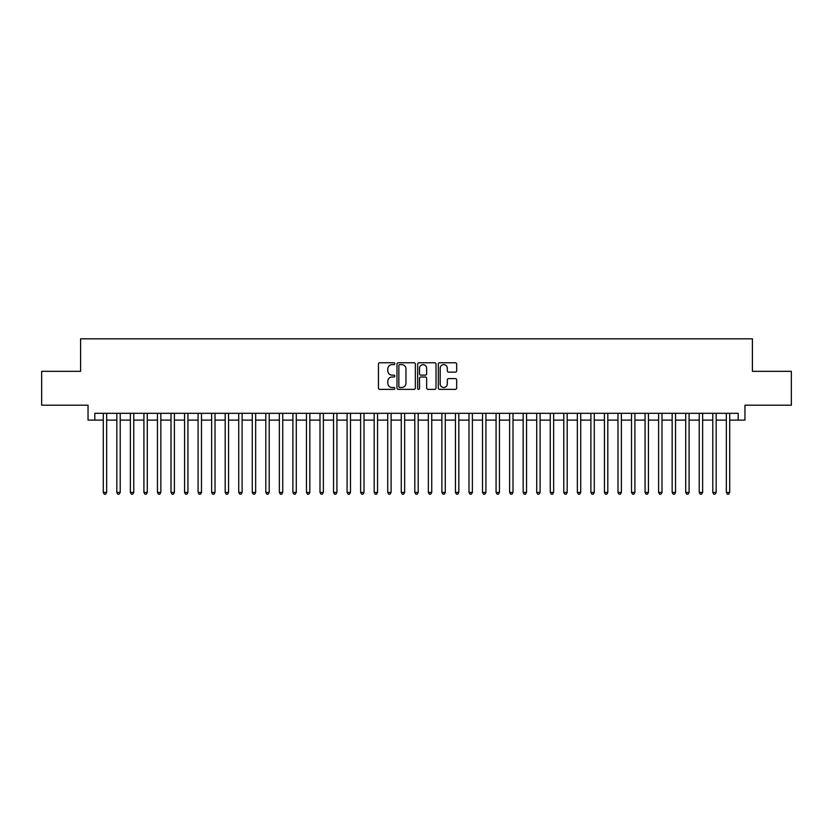 <?xml version="1.0" encoding="UTF-8"?>
<svg xmlns="http://www.w3.org/2000/svg" width="833" height="833" viewBox="0 0 833 833"><rect width="100%" height="100%" fill="white"/><g stroke="black" fill="none" stroke-linecap="round" stroke-linejoin="round"><path stroke-width="1.25" d="M394.832 363.709A0.927 0.927 0 0 0 393.894 362.772L379.775 362.772A1.333 1.333 0 0 0 378.442 364.104L378.442 388.032A1.333 1.333 0 0 0 379.775 389.365L393.894 389.365A0.927 0.927 0 0 0 394.832 388.438A0.927 0.927 0 0 0 393.894 387.501L392.072 387.501A4.259 4.259 0 0 1 387.814 383.253L387.814 381.254A4.259 4.259 0 0 1 392.072 376.995L393.894 376.995A0.927 0.927 0 0 0 394.832 376.068A0.927 0.927 0 0 0 393.894 375.142L392.072 375.142A4.259 4.259 0 0 1 387.814 370.883L387.814 368.894A4.259 4.259 0 0 1 392.072 364.635L393.894 364.635A0.927 0.927 0 0 0 394.832 363.709M455.359 372.143A1.333 1.333 0 0 0 456.682 370.82L456.682 364.104A1.333 1.333 0 0 0 455.359 362.772L439.668 362.772A1.333 1.333 0 0 0 438.335 364.104L438.335 388.032A1.333 1.333 0 0 0 439.668 389.365L455.359 389.365A1.333 1.333 0 0 0 456.682 388.032L456.682 379.921A1.333 1.333 0 0 0 455.359 378.599L448.643 378.599A1.333 1.333 0 0 0 447.311 379.921L447.311 383.951A3.561 3.561 0 0 1 443.76 387.501A3.561 3.561 0 0 1 440.199 383.951L440.199 368.196A3.561 3.561 0 0 1 443.76 364.635A3.561 3.561 0 0 1 447.311 368.196L447.311 370.82A1.333 1.333 0 0 0 448.643 372.143L455.359 372.143M94.816 420.092L94.816 413.314L738.184 413.314L738.184 420.092L744.962 420.092L744.962 405.192L791.35 405.192L791.35 371.331L752.407 371.331L752.407 338.823L80.593 338.823L80.593 371.331L41.65 371.331L41.65 405.192L88.038 405.192L88.038 420.092L103.282 420.092M415.334 364.104A1.333 1.333 0 0 0 414.011 362.772L398.32 362.772A1.333 1.333 0 0 0 396.987 364.104L396.987 388.032A1.333 1.333 0 0 0 398.32 389.365L414.011 389.365A1.333 1.333 0 0 0 415.334 388.032L415.334 364.104M418.989 362.772L434.68 362.772A1.333 1.333 0 0 1 436.013 364.104L436.013 388.032A1.333 1.333 0 0 1 434.68 389.365L427.964 389.365A1.333 1.333 0 0 1 426.642 388.032L426.642 378.328A1.333 1.333 0 0 0 425.309 376.995L420.852 376.995A1.333 1.333 0 0 0 419.52 378.328L419.52 388.438A0.927 0.927 0 0 1 418.593 389.365A0.927 0.927 0 0 1 417.666 388.438L417.666 364.104A1.333 1.333 0 0 1 418.989 362.772M106.666 420.092L116.828 420.092M120.212 420.092L130.364 420.092M133.759 420.092L143.911 420.092M147.295 420.092L157.458 420.092M160.842 420.092L171.004 420.092M174.389 420.092L184.551 420.092M187.935 420.092L198.087 420.092M201.482 420.092L211.634 420.092M215.018 420.092L225.181 420.092M228.565 420.092L238.727 420.092M242.111 420.092L252.274 420.092M255.658 420.092L265.81 420.092M269.205 420.092L279.357 420.092M282.741 420.092L292.904 420.092M296.288 420.092L306.45 420.092M309.834 420.092L319.997 420.092M323.381 420.092L333.544 420.092M336.928 420.092L347.08 420.092M350.474 420.092L360.627 420.092M364.011 420.092L374.173 420.092M377.557 420.092L387.72 420.092M391.104 420.092L401.267 420.092M404.651 420.092L414.803 420.092M418.197 420.092L428.349 420.092M431.733 420.092L441.896 420.092M445.28 420.092L455.443 420.092M458.827 420.092L468.989 420.092M472.373 420.092L482.526 420.092M485.92 420.092L496.072 420.092M499.456 420.092L509.619 420.092M513.003 420.092L523.166 420.092M526.55 420.092L536.712 420.092M540.096 420.092L550.259 420.092M553.643 420.092L563.795 420.092M567.19 420.092L577.342 420.092M580.726 420.092L590.889 420.092M594.273 420.092L604.435 420.092M607.819 420.092L617.982 420.092M621.366 420.092L631.518 420.092M634.913 420.092L645.065 420.092M648.449 420.092L658.611 420.092M661.996 420.092L672.158 420.092M675.542 420.092L685.705 420.092M689.089 420.092L699.241 420.092M702.635 420.092L712.788 420.092M716.172 420.092L726.334 420.092M729.718 420.092L738.184 420.092M399.778 364.635A0.927 0.927 0 0 0 398.851 365.562L398.851 386.574A0.927 0.927 0 0 0 399.778 387.501L401.714 387.501A4.259 4.259 0 0 0 405.963 383.253L405.963 368.894A4.259 4.259 0 0 0 401.714 364.635L399.778 364.635M426.642 368.259A3.561 3.561 0 0 0 423.081 364.698A3.561 3.561 0 0 0 419.52 368.259L419.52 373.809A1.333 1.333 0 0 0 420.852 375.142L425.309 375.142A1.333 1.333 0 0 0 426.642 373.809L426.642 368.259M106.666 413.314L106.666 492.418L103.282 492.418L103.282 413.314M106.666 492.418L105.645 494.177L104.292 494.177L103.282 492.418M120.212 413.314L120.212 492.418L116.828 492.418L116.828 413.314M120.212 492.418L119.192 494.177L117.838 494.177L116.828 492.418M133.759 413.314L133.759 492.418L130.364 492.418L130.364 413.314M133.759 492.418L132.739 494.177L131.385 494.177L130.364 492.418M147.295 413.314L147.295 492.418L143.911 492.418L143.911 413.314M147.295 492.418L146.285 494.177L144.932 494.177L143.911 492.418M160.842 413.314L160.842 492.418L157.458 492.418L157.458 413.314M160.842 492.418L159.832 494.177L158.478 494.177L157.458 492.418M174.389 413.314L174.389 492.418L171.004 492.418L171.004 413.314M174.389 492.418L173.368 494.177L172.014 494.177L171.004 492.418M187.935 413.314L187.935 492.418L184.551 492.418L184.551 413.314M187.935 492.418L186.915 494.177L185.561 494.177L184.551 492.418M201.482 413.314L201.482 492.418L198.087 492.418L198.087 413.314M201.482 492.418L200.461 494.177L199.108 494.177L198.087 492.418M215.018 413.314L215.018 492.418L211.634 492.418L211.634 413.314M215.018 492.418L214.008 494.177L212.654 494.177L211.634 492.418M228.565 413.314L228.565 492.418L225.181 492.418L225.181 413.314M228.565 492.418L227.555 494.177L226.201 494.177L225.181 492.418M242.111 413.314L242.111 492.418L238.727 492.418L238.727 413.314M242.111 492.418L241.091 494.177L239.737 494.177L238.727 492.418M255.658 413.314L255.658 492.418L252.274 492.418L252.274 413.314M255.658 492.418L254.638 494.177L253.284 494.177L252.274 492.418M269.205 413.314L269.205 492.418L265.81 492.418L265.81 413.314M269.205 492.418L268.184 494.177L266.831 494.177L265.81 492.418M282.741 413.314L282.741 492.418L279.357 492.418L279.357 413.314M282.741 492.418L281.731 494.177L280.377 494.177L279.357 492.418M296.288 413.314L296.288 492.418L292.904 492.418L292.904 413.314M296.288 492.418L295.278 494.177L293.924 494.177L292.904 492.418M309.834 413.314L309.834 492.418L306.45 492.418L306.45 413.314M309.834 492.418L308.824 494.177L307.46 494.177L306.45 492.418M323.381 413.314L323.381 492.418L319.997 492.418L319.997 413.314M323.381 492.418L322.361 494.177L321.007 494.177L319.997 492.418M336.928 413.314L336.928 492.418L333.544 492.418L333.544 413.314M336.928 492.418L335.907 494.177L334.554 494.177L333.544 492.418M350.474 413.314L350.474 492.418L347.08 492.418L347.08 413.314M350.474 492.418L349.454 494.177L348.1 494.177L347.08 492.418M364.011 413.314L364.011 492.418L360.627 492.418L360.627 413.314M364.011 492.418L363.001 494.177L361.647 494.177L360.627 492.418M377.557 413.314L377.557 492.418L374.173 492.418L374.173 413.314M377.557 492.418L376.547 494.177L375.194 494.177L374.173 492.418M391.104 413.314L391.104 492.418L387.72 492.418L387.72 413.314M391.104 492.418L390.083 494.177L388.73 494.177L387.72 492.418M404.651 413.314L404.651 492.418L401.267 492.418L401.267 413.314M404.651 492.418L403.63 494.177L402.277 494.177L401.267 492.418M418.197 413.314L418.197 492.418L414.803 492.418L414.803 413.314M418.197 492.418L417.177 494.177L415.823 494.177L414.803 492.418M431.733 413.314L431.733 492.418L428.349 492.418L428.349 413.314M431.733 492.418L430.723 494.177L429.37 494.177L428.349 492.418M445.28 413.314L445.28 492.418L441.896 492.418L441.896 413.314M445.28 492.418L444.27 494.177L442.917 494.177L441.896 492.418M458.827 413.314L458.827 492.418L455.443 492.418L455.443 413.314M458.827 492.418L457.806 494.177L456.453 494.177L455.443 492.418M472.373 413.314L472.373 492.418L468.989 492.418L468.989 413.314M472.373 492.418L471.353 494.177L469.999 494.177L468.989 492.418M485.92 413.314L485.92 492.418L482.526 492.418L482.526 413.314M485.92 492.418L484.9 494.177L483.546 494.177L482.526 492.418M499.456 413.314L499.456 492.418L496.072 492.418L496.072 413.314M499.456 492.418L498.446 494.177L497.093 494.177L496.072 492.418M513.003 413.314L513.003 492.418L509.619 492.418L509.619 413.314M513.003 492.418L511.993 494.177L510.639 494.177L509.619 492.418M526.55 413.314L526.55 492.418L523.166 492.418L523.166 413.314M526.55 492.418L525.54 494.177L524.176 494.177L523.166 492.418M540.096 413.314L540.096 492.418L536.712 492.418L536.712 413.314M540.096 492.418L539.076 494.177L537.722 494.177L536.712 492.418M553.643 413.314L553.643 492.418L550.259 492.418L550.259 413.314M553.643 492.418L552.623 494.177L551.269 494.177L550.259 492.418M567.19 413.314L567.19 492.418L563.795 492.418L563.795 413.314M567.19 492.418L566.169 494.177L564.816 494.177L563.795 492.418M580.726 413.314L580.726 492.418L577.342 492.418L577.342 413.314M580.726 492.418L579.716 494.177L578.362 494.177L577.342 492.418M594.273 413.314L594.273 492.418L590.889 492.418L590.889 413.314M594.273 492.418L593.263 494.177L591.909 494.177L590.889 492.418M607.819 413.314L607.819 492.418L604.435 492.418L604.435 413.314M607.819 492.418L606.799 494.177L605.445 494.177L604.435 492.418M621.366 413.314L621.366 492.418L617.982 492.418L617.982 413.314M621.366 492.418L620.346 494.177L618.992 494.177L617.982 492.418M634.913 413.314L634.913 492.418L631.518 492.418L631.518 413.314M634.913 492.418L633.892 494.177L632.539 494.177L631.518 492.418M648.449 413.314L648.449 492.418L645.065 492.418L645.065 413.314M648.449 492.418L647.439 494.177L646.085 494.177L645.065 492.418M661.996 413.314L661.996 492.418L658.611 492.418L658.611 413.314M661.996 492.418L660.986 494.177L659.632 494.177L658.611 492.418M675.542 413.314L675.542 492.418L672.158 492.418L672.158 413.314M675.542 492.418L674.522 494.177L673.168 494.177L672.158 492.418M689.089 413.314L689.089 492.418L685.705 492.418L685.705 413.314M689.089 492.418L688.068 494.177L686.715 494.177L685.705 492.418M702.635 413.314L702.635 492.418L699.241 492.418L699.241 413.314M702.635 492.418L701.615 494.177L700.261 494.177L699.241 492.418M716.172 413.314L716.172 492.418L712.788 492.418L712.788 413.314M716.172 492.418L715.162 494.177L713.808 494.177L712.788 492.418M729.718 413.314L729.718 492.418L726.334 492.418L726.334 413.314M729.718 492.418L728.708 494.177L727.355 494.177L726.334 492.418"/></g></svg>
